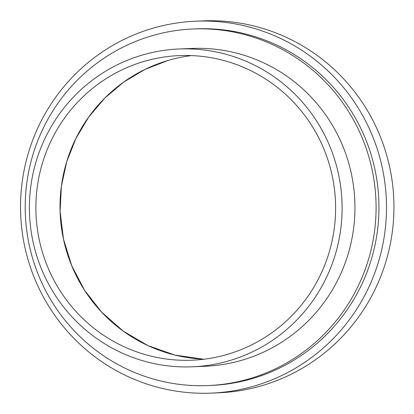 <?xml version="1.0" encoding="UTF-8"?>
<svg xmlns="http://www.w3.org/2000/svg" width="414" height="414" viewBox="0 0 414 414"><rect width="100%" height="100%" fill="white"/><g stroke="black" fill="none" stroke-linecap="round" stroke-linejoin="round"><path stroke-width="0.62" d="M230.055 391.344A186.124 182.972 -92.4 0 0 385.688 189.954A186.124 182.972 -92.4 0 0 195.765 21.192A186.124 182.972 -92.4 0 0 20.7 214.773A186.124 182.972 -92.4 0 0 211.264 393.119A186.124 182.972 -92.4 0 0 230.055 391.344M211.264 393.119L218.711 392.808A186.124 182.972 -92.4 0 0 237.507 391.033A186.124 182.972 -92.4 0 0 393.134 189.643A186.124 182.972 -92.4 0 0 203.217 20.881L195.765 21.192M208.076 385.574L210.943 385.455A178.455 175.432 -92.4 0 0 228.963 383.752A178.455 175.432 -92.4 0 0 378.179 190.663A178.455 175.432 -92.4 0 0 196.086 28.856L193.219 28.975A178.455 175.432 -92.4 0 0 25.368 214.576A178.455 175.432 -92.4 0 0 208.076 385.574A178.455 175.432 -92.4 0 0 226.096 383.871A178.455 175.432 -92.4 0 0 375.312 190.787A178.455 175.432 -92.4 0 0 193.219 28.975M192.37 366.799L205.22 366.266A159.043 156.352 -92.4 0 0 221.278 364.75A159.043 156.352 -92.4 0 0 354.265 192.665A159.043 156.352 -92.4 0 0 191.977 48.454L179.127 48.992A159.043 156.352 -92.4 0 0 29.534 214.405A159.043 156.352 -92.4 0 0 192.37 366.799A159.043 156.352 -92.4 0 0 208.428 365.283A159.043 156.352 -92.4 0 0 341.415 193.198A159.043 156.352 -92.4 0 0 179.127 48.992M207.486 358.747A152.435 149.858 -92.4 0 0 334.947 193.809A152.435 149.858 -92.4 0 0 179.402 55.59A152.435 149.858 -92.4 0 0 36.023 214.131A152.435 149.858 -92.4 0 0 192.096 360.201A152.435 149.858 -92.4 0 0 207.486 358.747M191.491 55.585A152.435 149.858 -92.4 0 0 60.154 213.127A152.435 149.858 -92.4 0 0 204.138 359.202M203.217 359.161L174.962 355.072L147.979 345.618L123.237 331.128L101.637 312.135L84.559 290.266L71.689 265.597L63.445 238.966L60.113 211.254L61.391 186.217L66.726 161.688L75.938 138.39L88.762 116.976L104.856 98.009L123.807 81.993L145.112 69.35L168.182 60.418"/></g></svg>
